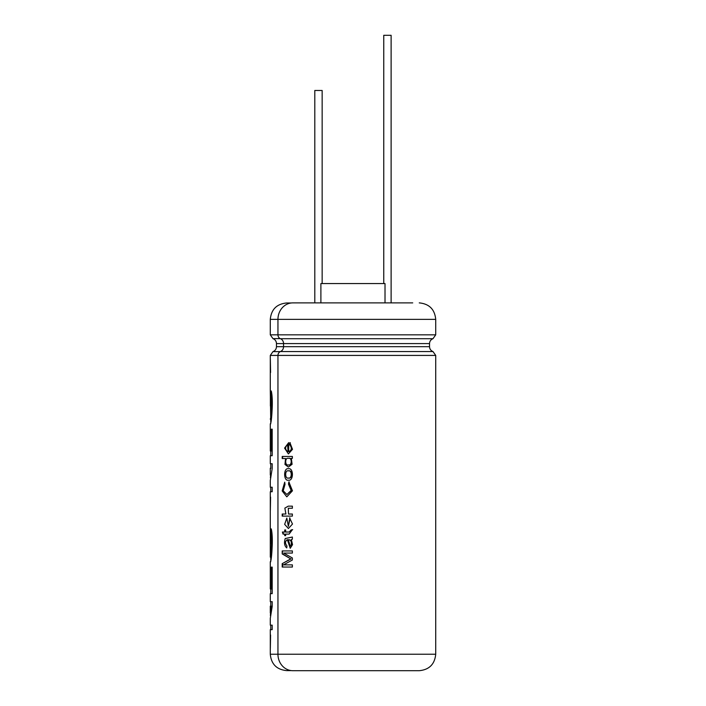 <?xml version="1.0" encoding="UTF-8"?>
<svg xmlns="http://www.w3.org/2000/svg" width="706" height="706" viewBox="0 0 706 706"><rect width="100%" height="100%" fill="white"/><g stroke="black" fill="none" stroke-linecap="round" stroke-linejoin="round"><path stroke-width="1.06" d="M288.375 468.713C293.74 467.54 293.731 481.377 288.366 480.177C283.459 481.36 283.406 467.699 288.304 468.713L288.375 468.713M289.919 442.688L289.742 444.824C292.125 447.922 291.781 450.225 288.71 451.734L288.71 442.618L284.562 448.098L288.419 453.923L292.505 449.325L289.919 442.688M292.372 458.37L292.372 456.455L282.206 456.455L282.206 458.529L285.533 458.529L284.968 464.451L288.375 467.063L292.09 464.292L291.331 458.37L292.372 458.37M283.538 564.871L292.372 564.871L292.372 567.042L282.206 567.042L282.206 563.662L290.74 558.878L282.206 553.936L282.206 550.918L292.372 550.918L292.372 553.072L283.671 553.072L292.372 557.987L292.372 559.999L283.538 564.871M291.34 539.578L292.372 539.199L292.372 537.037L285.25 538.51C283.909 542.764 284.412 545.906 286.768 547.927L286.945 545.906C284.915 543.249 285.056 541.202 287.36 539.755L290.237 548.288L292.54 544.653L291.34 539.578M286.963 539.755L287.721 539.755M292.355 529.677L291.119 529.95L289.195 532.024L285.648 532.033L285.648 529.95L284.721 529.95L284.721 532.033L282.4 532.033L283.053 534.107L284.721 534.107L284.721 535.642L285.648 535.642L285.648 534.107L289.142 534.098L292.355 529.677M289.398 519.925L288.366 526.385L286.83 518.089L284.659 524.355L288.392 528.52L292.496 524.037L289.584 517.886L289.751 519.925L288.366 526.385M285.533 514.03L282.206 514.03L282.206 516.112L292.372 516.112L292.372 514.03L288.525 514.039L288.286 508.232L292.372 508.249L292.372 506.158L288.26 506.158L284.853 508.099L285.904 514.03M284.712 482.18L282.171 490.926L286.804 496.83L292.46 490.802L288.851 481.898L288.489 484.131L291.154 490.441L286.892 494.527L283.194 490.785L285.012 484.378L284.712 482.18M272.189 567.121L271.404 567.121L271.404 588.963L271.854 588.963L272.189 567.121L272.189 593.667L270.292 593.667L270.292 601.662L272.189 601.662L272.189 606.48L270.292 618.385L270.292 625.154L272.189 625.154L272.189 629.646L270.292 629.646L270.292 654.233L435.717 654.233C434.737 664.231 429.248 669.72 419.249 670.7L292.875 670.7A16.467 14.923 -90 0 1 277.952 654.233L277.952 355.418A4.104 3.715 -90 0 1 280.432 351.553A5.171 4.686 90 0 0 283.556 346.672L283.556 343.584A5.171 4.686 90 0 0 280.432 338.704A4.104 3.715 -90 0 1 277.952 334.838L277.952 319.35A16.467 14.923 -90 0 1 292.875 302.883L412.728 302.883M419.249 670.7L412.728 670.7M292.875 302.883L298.788 302.883M291.296 302.98L286.662 302.98L291.296 302.98M270.592 634.994L270.336 648.39L270.592 634.994M270.592 372.512L270.336 359.133L270.592 372.512M270.654 391.512C273.681 395.616 271.607 425.083 270.31 423.785C270.583 426.98 273.972 402.747 271.28 390.974L270.292 390.974L270.751 422.126M271.016 395.748C272.843 399.005 271.475 420.564 270.76 418.967C270.848 421.676 272.922 404.617 271.413 395.581L270.954 395.581C272.472 404.679 270.372 421.738 270.301 418.967C271.016 420.573 272.401 398.934 270.557 395.748M270.954 395.581L270.38 395.581L270.38 406.029M270.751 423.856L270.292 423.856L270.301 450.993L271.404 450.993L271.404 429.169L272.189 429.169L272.189 455.714L270.292 455.714L270.292 463.727L272.189 463.727L272.189 468.555L270.292 480.451L270.292 487.228L272.189 487.228L272.189 491.738L270.292 491.738L270.292 556.946M270.76 474.088L270.389 477.741M270.91 468.246L270.292 468.246L270.292 475.032M270.592 497.086L270.336 510.464L270.592 497.086M270.38 543.938L270.38 533.489L270.954 533.489C272.472 542.526 270.389 559.602 270.301 556.902C270.998 558.561 272.41 536.957 270.557 533.657M270.654 529.421C273.672 533.498 271.625 562.973 270.31 561.702C270.592 564.897 273.963 540.575 271.28 528.9L270.292 528.9M270.751 561.791L270.292 561.791L270.301 588.963L271.404 588.963M270.76 612.014L271.369 606.154L270.91 606.154L270.389 615.658M270.91 606.154L270.292 606.154L270.292 612.94M291.296 670.612L286.662 670.612C276.717 669.641 271.263 664.178 270.292 654.233M289.204 481.898L288.489 484.131M288.851 484.131L291.499 490.441L286.892 494.527M282.603 516.112L282.603 514.03M289.928 517.886L289.751 519.925M292.69 529.677L291.119 529.95M286.168 532.033L285.648 532.033M285.1 529.95L284.721 532.033M282.788 532.033L283.441 534.107M285.1 535.642L284.721 534.107M290.528 546.056L291.093 545.447C291.816 541.696 290.907 539.799 288.357 539.755L290.175 546.065L291.093 545.447M291.437 545.447C292.169 541.723 291.26 539.825 288.71 539.755M289.001 539.746L288.357 539.755M282.603 550.918L282.206 553.936M282.603 553.936L290.74 558.878M291.084 558.878L282.206 563.662M282.603 567.042L282.603 563.662M282.603 458.529L282.603 456.455M288.366 458.309L288.472 458.309C292.222 457.267 292.037 466.039 288.366 464.927C284.818 466.101 284.836 457.25 288.366 458.309M288.728 458.309L288.825 458.309C292.558 457.276 292.381 466.031 288.728 464.927L288.366 464.927M290.272 442.688L289.742 444.824M290.087 444.824C292.469 447.922 292.125 450.225 289.063 451.734L288.71 451.734M287.651 444.789L288.013 451.611L287.651 444.789C284.924 447.039 284.924 449.307 287.651 451.611M288.383 470.858C292.196 469.799 292.169 479.127 288.375 478.041C284.8 479.118 284.783 469.843 288.348 470.858L288.71 470.858M288.736 470.858C292.54 469.808 292.513 479.109 288.736 478.041M271.016 533.657C272.843 536.922 271.483 558.411 270.76 556.893C270.839 559.655 272.922 542.596 271.413 533.489L270.954 533.489M271.404 450.993L271.854 450.993L272.189 429.169M385.017 302.883L385.017 283.574L320.895 283.574L320.895 302.883M314.797 302.883L314.797 90.474L322.148 90.474L322.148 283.574M383.755 283.574L383.755 35.3L391.115 35.3L391.115 302.883M280.229 351.632L272.966 351.632L270.292 355.418L435.717 355.418L435.717 654.233M286.662 302.98C276.717 303.951 271.263 309.404 270.292 319.35L435.717 319.35C434.737 309.352 429.248 303.862 419.249 302.883M270.292 319.35L270.292 334.838L435.717 334.838L435.717 319.35M280.432 338.704L432.981 338.704L435.717 334.838M280.229 338.624L272.966 338.624C275.181 339.533 276.346 341.192 276.47 343.584L429.53 343.584C429.654 341.227 430.801 339.604 432.981 338.704M276.47 343.584L276.47 346.672L429.53 346.672L429.53 343.584M280.432 351.553L432.981 351.553C430.801 350.653 429.654 349.029 429.53 346.672M432.981 351.553L435.717 355.418M272.966 338.624L270.292 334.838M276.47 346.672C276.346 349.064 275.181 350.723 272.966 351.632M270.292 355.418L270.292 390.974M270.751 601.662L270.751 606.154M270.751 625.154L270.751 629.646M270.751 588.963L270.751 593.667M270.751 560.043L270.751 556.946L270.283 556.937M270.751 528.9L270.751 533.489M270.751 463.727L270.751 468.246M270.751 487.228L270.751 491.738M270.751 450.993L270.751 455.714M270.751 390.974L270.751 395.581"/></g></svg>
